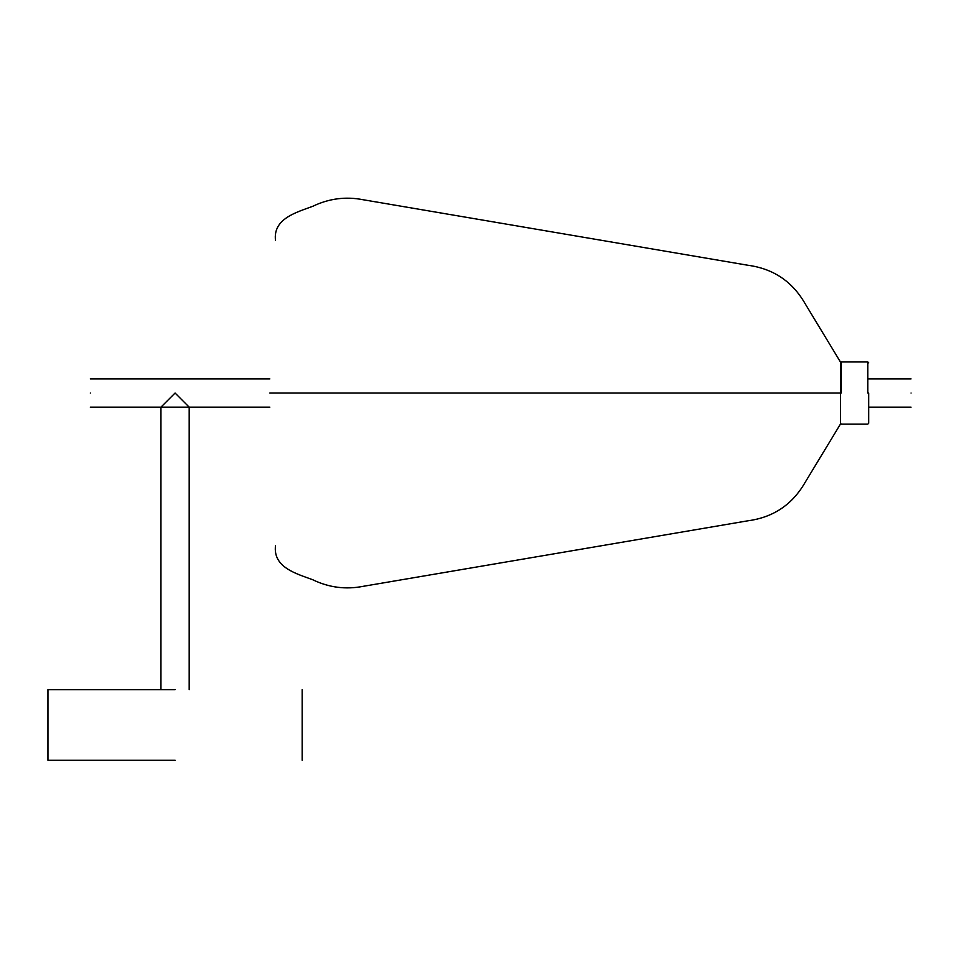 <?xml version="1.0" encoding="UTF-8"?>
<svg xmlns="http://www.w3.org/2000/svg" width="959" height="959" viewBox="0 0 959 959"><rect width="100%" height="100%" fill="white"/><g stroke="black" fill="none" stroke-linecap="round" stroke-linejoin="round"><path stroke-width="1.44" d="M868.674 393.034L868.674 423.255L868.674 393.034M911.05 393.034C911.05 411.243 911.05 411.243 911.05 393.034C911.05 374.825 911.05 374.825 911.05 393.034M175.065 689.629L47.95 689.629L175.065 689.629M175.065 760.247L47.95 760.247L175.065 760.247M840.432 393.034L840.432 424.106L840.432 361.963L840.432 393.034L269.839 393.034M90.29 393.034C90.29 411.243 90.29 411.243 90.29 393.034C90.29 374.825 90.29 374.825 90.29 393.034M189.187 689.629L189.187 407.155L175.065 393.034L160.944 407.155L160.944 689.629M867.835 393.034L867.835 361.963L867.835 393.034M841.283 393.034L841.283 361.963L841.283 393.034M868.674 362.814L867.835 361.963L841.283 361.963L840.432 362.814M868.674 423.255L867.835 424.106L841.283 424.106L840.432 423.255M911.05 407.155L868.674 407.155M867.835 378.913L911.05 378.913M302.169 689.629L302.169 760.247M47.95 760.247L47.95 689.629M840.432 361.963L805.057 303.571C792.302 281.443 773.266 268.676 747.936 265.259L363.329 199.772C345.755 196.319 328.865 198.513 312.67 206.341C296.775 212.251 272.895 218.532 275.485 240.325M840.432 424.106L805.057 482.497C792.302 504.626 773.266 517.392 747.936 520.797L363.329 586.297C345.755 589.749 328.865 587.555 312.67 579.716C296.787 573.782 272.919 567.62 275.485 545.743M269.839 407.155L90.29 407.155M90.29 378.913L269.839 378.913"/></g></svg>

